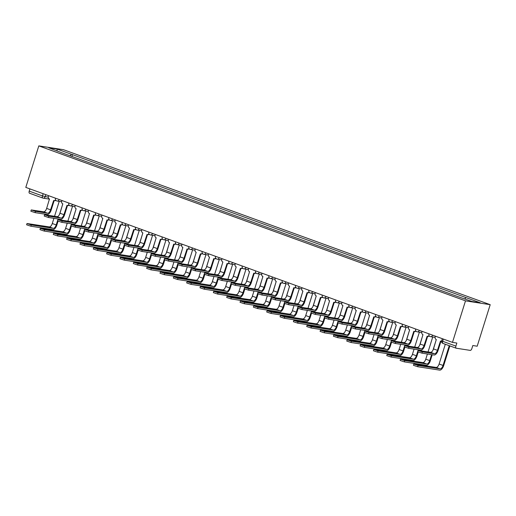 <?xml version="1.0" encoding="UTF-8"?>
<svg xmlns="http://www.w3.org/2000/svg" width="516" height="516" viewBox="0 0 516 516"><rect width="100%" height="100%" fill="white"/><g stroke="black" fill="none" stroke-linecap="round" stroke-linejoin="round"><path stroke-width="0.77" d="M452.48 342.379L456.853 343.056L455.899 346.107A2.07 0.987 110 0 0 456.183 348.203A2.07 0.987 110 0 0 456.273 348.223L470.257 350.39A2.07 0.987 110 0 0 471.863 348.577L472.817 345.527L477.19 346.204L490.2 304.679L63.52 149.704L38.81 145.88L465.497 300.854L452.48 342.379L25.8 187.398L38.81 145.88M42.667 197.996L29.586 193.242A2.07 0.987 -70 0 1 29.496 193.223A2.07 0.987 -70 0 1 29.218 191.126L42.473 195.938L48.252 197.189M29.915 188.895L29.218 191.126M490.2 304.679L465.497 300.854M464.768 298.88L465.922 297.571L480.286 302.789L471.985 301.505L456.46 296.107L61.926 152.807L48.723 147.769L57.024 149.053L71.389 154.271L70.073 155.761M465.922 297.571L71.389 154.271M71.93 156.438L72.55 154.452M57.102 150.807L57.024 149.053M440.98 341.14L438.065 350.435A5.224 2.49 -70 0 1 434.014 355.014L421.933 353.144L417.696 351.719L418.095 350.441L422.333 351.867L434.414 353.737A3.883 1.845 110 0 0 437.426 350.332L440.483 341.031A2.07 1.812 -81.2 0 0 441.606 341.018M434.414 353.737L430.479 352.305L418.095 350.441M441.573 341.224A2.07 1.812 98.8 0 1 441.425 341.211L440.78 341.108M435.427 336.18L435.194 336.922A2.07 1.812 -81.2 0 0 436.291 339.509L433.492 348.906A3.883 1.845 110 0 1 430.479 352.305M449.849 345.901L443.695 365.541A5.224 2.49 -70 0 1 439.638 370.12L417.676 366.721L413.439 365.296L413.838 364.019L418.076 365.444L440.038 368.843A3.883 1.845 110 0 0 443.05 365.444L449.243 345.681M445.308 344.256L439.116 364.012A3.883 1.845 110 0 1 436.11 367.418L413.838 364.019M427.641 336.297L424.726 345.591A5.224 2.49 -70 0 1 420.675 350.171L408.595 348.3L404.357 346.875L404.757 345.597L408.995 347.023L421.075 348.893A3.883 1.845 110 0 0 424.081 345.488L427.138 336.187A2.07 1.812 -81.2 0 0 429.073 335.581M421.075 348.893L417.141 347.462L404.757 345.597M429.377 336.019A2.07 1.812 98.8 0 1 428.087 336.368L427.442 336.264M422.088 331.337L421.856 332.078A2.07 1.812 -81.2 0 0 422.952 334.665L420.153 344.062A3.883 1.845 110 0 1 417.141 347.462M414.296 331.453L411.387 340.741A5.224 2.49 -70 0 1 407.337 345.327L395.256 343.456L391.018 342.031L391.418 340.747L395.656 342.179L407.737 344.049A3.883 1.845 110 0 0 410.742 340.644L413.8 331.343A2.07 1.812 -81.2 0 0 415.735 330.737M407.737 344.049L403.802 342.618L391.418 340.747M416.038 331.169A2.07 1.812 98.8 0 1 414.748 331.517L414.103 331.42M408.749 326.493L408.517 327.234A2.07 1.812 -81.2 0 0 409.614 329.821L406.814 339.212A3.883 1.845 110 0 1 403.802 342.618M432.221 354.737L430.35 360.697A5.224 2.49 -70 0 1 426.3 365.276L404.338 361.877L400.1 360.452L400.5 359.175L404.738 360.6L426.7 363.999A3.883 1.845 110 0 0 429.712 360.594L431.576 354.64M427.403 353.989L425.777 359.168A3.883 1.845 110 0 1 422.772 362.574L400.5 359.175M428.048 351.931L432.724 337.006M432.988 350.138L436.317 339.522M418.218 352.015L417.012 355.853A5.224 2.49 -70 0 1 412.961 360.432L390.999 357.033L386.761 355.608L387.161 354.331L391.399 355.756L413.361 359.155A3.883 1.845 110 0 0 416.373 355.75L418.237 349.796M414.058 349.145L412.439 354.324A3.883 1.845 110 0 1 409.427 357.723L387.161 354.331M414.709 347.087L419.385 332.162M419.65 345.294L422.978 334.678M418.882 349.893L418.695 350.487M400.958 326.609L398.049 335.897A5.224 2.49 -70 0 1 393.998 340.483L381.917 338.612L377.68 337.187L378.08 335.903L382.317 337.329L394.398 339.199A3.883 1.845 110 0 0 397.404 335.8L400.461 326.499A2.07 1.812 -81.2 0 0 402.396 325.893M394.398 339.199L390.464 337.774L378.08 335.903M402.699 326.325A2.07 1.812 98.8 0 1 401.403 326.673L400.764 326.576M395.411 321.649L395.179 322.39A2.07 1.812 -81.2 0 0 396.275 324.977L393.469 334.368A3.883 1.845 110 0 1 390.464 337.774M387.619 321.758L384.71 331.053A5.224 2.49 -70 0 1 380.66 335.632L368.572 333.768L364.341 332.336L364.741 331.059L368.979 332.485L381.06 334.355A3.883 1.845 110 0 0 384.065 330.956L387.123 321.655A2.07 1.812 -81.2 0 0 389.058 321.049M381.06 334.355L377.125 332.93L364.741 331.059M389.354 321.481A2.07 1.812 98.8 0 1 388.064 321.829L387.426 321.732M382.072 316.805L381.84 317.54A2.07 1.812 -81.2 0 0 382.937 320.133L380.131 329.524A3.883 1.845 110 0 1 377.125 332.93M374.281 316.914L371.372 326.209A5.224 2.49 -70 0 1 367.315 330.788L355.234 328.918L350.996 327.492L351.402 326.215L355.64 327.641L367.721 329.511A3.883 1.845 110 0 0 370.727 326.106L373.784 316.811A2.07 1.812 -81.2 0 0 375.719 316.205M367.721 329.511L363.786 328.086L351.402 326.215M376.016 316.637A2.07 1.812 98.8 0 1 374.726 316.985L374.087 316.882M368.734 311.961L368.501 312.696A2.07 1.812 -81.2 0 0 369.598 315.289L366.792 324.68A3.883 1.845 110 0 1 363.786 328.086M404.879 347.171L403.673 351.009A5.224 2.49 -70 0 1 399.623 355.588L377.66 352.189L373.423 350.764L373.823 349.48L378.06 350.906L400.023 354.311A3.883 1.845 110 0 0 403.035 350.906L404.899 344.946M400.719 344.301L399.1 349.48A3.883 1.845 110 0 1 396.088 352.88L373.823 349.48M401.371 342.243L406.047 327.312M406.311 340.45L409.639 329.834M405.544 345.049L405.357 345.636M391.534 342.327L390.335 346.159A5.224 2.49 -70 0 1 386.284 350.745L364.322 347.345L360.084 345.92L360.484 344.636L364.722 346.062L386.684 349.461A3.883 1.845 110 0 0 389.696 346.062L391.56 340.102M387.381 339.457L385.762 344.63A3.883 1.845 110 0 1 382.749 348.036L360.484 344.636M388.026 337.393L392.708 322.468M392.973 335.6L396.301 324.983M392.205 340.205L392.018 340.792M378.196 337.483L376.996 341.315A5.224 2.49 -70 0 1 372.945 345.901L350.983 342.495L346.746 341.07L347.145 339.792L351.383 341.218L373.345 344.617A3.883 1.845 110 0 0 376.358 341.218L378.222 335.258M374.042 334.613L372.423 339.786A3.883 1.845 110 0 1 369.411 343.192L347.145 339.792M374.687 332.549L379.37 317.624M379.634 330.756L382.962 320.139M378.867 335.355L378.68 335.948M360.942 312.07L358.033 321.365A5.224 2.49 -70 0 1 353.976 325.944L341.895 324.074L337.658 322.648L338.064 321.371L342.295 322.797L354.376 324.667A3.883 1.845 110 0 0 357.388 321.262L360.445 311.961A2.07 1.812 -81.2 0 0 362.38 311.354M354.376 324.667L350.448 323.235L338.064 321.371M362.677 311.793A2.07 1.812 98.8 0 1 361.387 312.141L360.748 312.038M355.395 307.11L355.163 307.852A2.07 1.812 -81.2 0 0 356.253 310.439L353.454 319.836A3.883 1.845 110 0 1 350.448 323.235M364.857 332.639L363.657 336.471A5.224 2.49 -70 0 1 359.607 341.05L337.645 337.651L333.407 336.226L333.807 334.948L338.045 336.374L360.007 339.773A3.883 1.845 110 0 0 363.012 336.374L364.883 330.414M360.703 329.769L359.084 334.942A3.883 1.845 110 0 1 356.072 338.348L333.807 334.948M361.348 327.705L366.025 312.78M366.296 325.912L369.617 315.295M365.528 330.511L365.341 331.104M347.603 307.226L344.694 316.521A5.224 2.49 -70 0 1 340.637 321.1L328.557 319.23L324.319 317.804L324.719 316.527L328.956 317.953L341.037 319.823A3.883 1.845 110 0 0 344.049 316.418L347.107 307.117A2.07 1.812 -81.2 0 0 349.042 306.51M341.037 319.823L337.109 318.391L324.719 316.527M349.338 306.943A2.07 1.812 98.8 0 1 348.048 307.297L347.403 307.194M342.056 302.266L341.824 303.008A2.07 1.812 -81.2 0 0 342.914 305.595L340.115 314.992A3.883 1.845 110 0 1 337.109 318.391M351.519 327.789L350.319 331.627A5.224 2.49 -70 0 1 346.268 336.206L324.306 332.807L320.068 331.382L320.468 330.105L324.706 331.53L346.668 334.929A3.883 1.845 110 0 0 349.674 331.524L351.544 325.57M347.365 324.919L345.746 330.098A3.883 1.845 110 0 1 342.734 333.497L320.468 330.105M348.01 322.861L352.686 307.936M352.957 321.068L356.279 310.451M352.183 325.667L352.002 326.26M334.265 302.382L331.349 311.67A5.224 2.49 -70 0 1 327.299 316.256L315.218 314.386L310.98 312.96L311.38 311.677L315.618 313.109L327.699 314.973A3.883 1.845 110 0 0 330.711 311.574L333.768 302.273A2.07 1.812 -81.2 0 0 335.703 301.666M327.699 314.973L323.764 313.547L311.38 311.677M336 302.099A2.07 1.812 98.8 0 1 334.71 302.447L334.065 302.35M328.718 297.422L328.486 298.164A2.07 1.812 -81.2 0 0 329.576 300.751L326.776 310.142A3.883 1.845 110 0 1 323.764 313.547M338.18 322.945L336.98 326.783A5.224 2.49 -70 0 1 332.93 331.362L310.961 327.963L306.723 326.538L307.13 325.261L311.367 326.686L333.33 330.085A3.883 1.845 110 0 0 336.335 326.68L338.206 320.726M334.026 320.075L332.401 325.254A3.883 1.845 110 0 1 329.395 328.653L307.13 325.261M334.671 318.017L339.347 303.092M339.612 316.224L342.94 305.607M338.844 320.823L338.664 321.41M320.926 297.532L318.011 306.827A5.224 2.49 -70 0 1 313.96 311.412L301.879 309.542L297.642 308.116L298.042 306.833L302.279 308.258L314.36 310.129A3.883 1.845 110 0 0 317.372 306.73L320.43 297.429A2.07 1.812 -81.2 0 0 322.358 296.823M314.36 310.129L310.426 308.703L298.042 306.833M322.661 297.255A2.07 1.812 98.8 0 1 321.371 297.603L320.726 297.506M315.379 292.578L315.147 293.314A2.07 1.812 -81.2 0 0 316.237 295.907L313.438 305.298A3.883 1.845 110 0 1 310.426 308.703M324.841 318.101L323.642 321.932A5.224 2.49 -70 0 1 319.591 326.518L297.622 323.119L293.385 321.694L293.791 320.41L298.022 321.836L319.991 325.241A3.883 1.845 110 0 0 322.997 321.836L324.867 315.876M320.688 315.231L319.062 320.41A3.883 1.845 110 0 1 316.056 323.809L293.791 320.41M321.333 313.173L326.009 298.242M326.273 311.38L329.601 300.757M325.506 315.979L325.325 316.566M307.588 292.688L304.672 301.983A5.224 2.49 -70 0 1 300.622 306.562L288.541 304.692L284.303 303.266L284.703 301.989L288.941 303.414L301.022 305.285A3.883 1.845 110 0 0 304.034 301.886L307.091 292.585A2.07 1.812 -81.2 0 0 309.02 291.979M301.022 305.285L297.087 303.86L284.703 301.989M309.323 292.411A2.07 1.812 98.8 0 1 308.033 292.759L307.388 292.662M302.034 287.735L301.808 288.47A2.07 1.812 -81.2 0 0 302.898 291.063L300.099 300.454A3.883 1.845 110 0 1 297.087 303.86M311.503 313.257L310.303 317.088A5.224 2.49 -70 0 1 306.246 321.674L284.284 318.275L280.046 316.843L280.446 315.566L284.684 316.992L306.652 320.391A3.883 1.845 110 0 0 309.658 316.992L311.529 311.032M307.349 310.387L305.724 315.56A3.883 1.845 110 0 1 302.718 318.965L280.446 315.566M307.994 308.323L312.67 293.398M312.935 306.53L316.263 295.913M312.167 311.135L311.98 311.722M294.249 287.844L291.334 297.139A5.224 2.49 -70 0 1 287.283 301.718L275.202 299.848L270.965 298.422L271.364 297.145L275.602 298.57L287.683 300.441A3.883 1.845 110 0 0 290.695 297.035L293.752 287.735A2.07 1.812 -81.2 0 0 295.681 287.135M287.683 300.441L283.748 299.009L271.364 297.145M295.984 287.567A2.07 1.812 98.8 0 1 294.694 287.915L294.049 287.812M288.696 282.884L288.463 283.626A2.07 1.812 -81.2 0 0 289.56 286.219L286.761 295.61A3.883 1.845 110 0 1 283.748 299.009M298.164 308.413L296.964 312.245A5.224 2.49 -70 0 1 292.907 316.83L270.945 313.425L266.707 311.999L267.107 310.722L271.345 312.148L293.307 315.547A3.883 1.845 110 0 0 296.319 312.148L298.184 306.188M294.01 305.543L292.385 310.716A3.883 1.845 110 0 1 289.379 314.121L267.107 310.722M294.655 303.479L299.332 288.554M299.596 301.686L302.924 291.069M298.829 306.285L298.641 306.878M280.91 283L277.995 292.295A5.224 2.49 -70 0 1 273.944 296.874L261.864 295.004L257.626 293.578L258.026 292.301L262.263 293.727L274.344 295.597A3.883 1.845 110 0 0 277.35 292.191L280.414 282.891A2.07 1.812 -81.2 0 0 282.342 282.284M274.344 295.597L270.41 294.165L258.026 292.301M282.645 282.723A2.07 1.812 98.8 0 1 281.355 283.071L280.71 282.968M275.357 278.04L275.125 278.782A2.07 1.812 -81.2 0 0 276.221 281.368L273.422 290.766A3.883 1.845 110 0 1 270.41 294.165M284.826 303.569L283.626 307.401A5.224 2.49 -70 0 1 279.569 311.98L257.607 308.581L253.369 307.155L253.769 305.878L258.006 307.304L279.969 310.703A3.883 1.845 110 0 0 282.981 307.304L284.845 301.344M280.672 300.699L279.046 305.872A3.883 1.845 110 0 1 276.041 309.278L253.769 305.878M281.317 298.635L285.993 283.71M286.257 296.842L289.586 286.225M285.49 301.441L285.303 302.034M267.565 278.156L264.656 287.444A5.224 2.49 -70 0 1 260.606 292.03L248.525 290.16L244.287 288.734L244.687 287.457L248.925 288.883L261.006 290.753A3.883 1.845 110 0 0 264.011 287.348L267.069 278.047A2.07 1.812 -81.2 0 0 269.004 277.44M261.006 290.753L257.071 289.321L244.687 287.457M269.307 277.872A2.07 1.812 98.8 0 1 268.017 278.221L267.372 278.124M262.018 273.196L261.786 273.938A2.07 1.812 -81.2 0 0 262.883 276.524L260.083 285.922A3.883 1.845 110 0 1 257.071 289.321M271.487 298.719L270.281 302.557A5.224 2.49 -70 0 1 266.23 307.136L244.268 303.737L240.03 302.312L240.43 301.034L244.668 302.46L266.63 305.859A3.883 1.845 110 0 0 269.642 302.453L271.506 296.5M267.327 295.849L265.708 301.028A3.883 1.845 110 0 1 262.696 304.427L240.43 301.034M267.978 293.791L272.654 278.866M272.919 291.998L276.247 281.381M272.151 296.597L271.964 297.19M254.227 273.312L251.318 282.6A5.224 2.49 -70 0 1 247.267 287.186L235.186 285.316L230.949 283.89L231.349 282.607L235.586 284.032L247.667 285.903A3.883 1.845 110 0 0 250.673 282.504L253.73 273.203A2.07 1.812 -81.2 0 0 255.665 272.596M247.667 285.903L243.733 284.477L231.349 282.607M255.968 273.029A2.07 1.812 98.8 0 1 254.672 273.377L254.033 273.28M248.68 268.352L248.448 269.094A2.07 1.812 -81.2 0 0 249.544 271.68L246.738 281.072A3.883 1.845 110 0 1 243.733 284.477M258.148 293.875L256.942 297.713A5.224 2.49 -70 0 1 252.892 302.292L230.929 298.893L226.692 297.468L227.092 296.184L231.329 297.616L253.292 301.015A3.883 1.845 110 0 0 256.304 297.609L258.168 291.65M253.988 291.005L252.369 296.184A3.883 1.845 110 0 1 249.357 299.583L227.092 296.184M254.64 288.947L259.316 274.022M259.58 287.154L262.908 276.537M258.813 291.753L258.626 292.34M240.888 268.462L237.979 277.756A5.224 2.49 -70 0 1 233.929 282.342L221.848 280.472L217.61 279.046L218.01 277.763L222.248 279.188L234.329 281.059A3.883 1.845 110 0 0 237.334 277.66L240.392 268.359A2.07 1.812 -81.2 0 0 242.327 267.752M234.329 281.059L230.394 279.633L218.01 277.763M242.63 268.185A2.07 1.812 98.8 0 1 241.333 268.533L240.695 268.436M235.341 263.508L235.109 264.244A2.07 1.812 -81.2 0 0 236.205 266.837L233.4 276.228A3.883 1.845 110 0 1 230.394 279.633M244.803 289.031L243.604 292.862A5.224 2.49 -70 0 1 239.553 297.448L217.591 294.049L213.353 292.624L213.753 291.34L217.991 292.765L239.953 296.171A3.883 1.845 110 0 0 242.965 292.765L244.829 286.806M240.65 286.161L239.031 291.34A3.883 1.845 110 0 1 236.018 294.739L213.753 291.34M241.295 284.097L245.977 269.171M246.242 282.304L249.57 271.687M245.474 286.909L245.287 287.496M227.55 263.618L224.641 272.912A5.224 2.49 -70 0 1 220.584 277.492L208.503 275.621L204.265 274.196L204.671 272.919L208.909 274.344L220.99 276.215A3.883 1.845 110 0 0 223.996 272.816L227.053 263.515A2.07 1.812 -81.2 0 0 228.988 262.908M220.99 276.215L217.055 274.789L204.671 272.919M229.285 263.341A2.07 1.812 98.8 0 1 227.995 263.689L227.356 263.592M222.003 258.664L221.77 259.4A2.07 1.812 -81.2 0 0 222.867 261.993L220.061 271.384A3.883 1.845 110 0 1 217.055 274.789M231.465 284.187L230.265 288.018A5.224 2.49 -70 0 1 226.214 292.604L204.252 289.199L200.015 287.773L200.414 286.496L204.652 287.922L226.614 291.321A3.883 1.845 110 0 0 229.626 287.922L231.49 281.962M227.311 281.317L225.692 286.49A3.883 1.845 110 0 1 222.68 289.895L200.414 286.496M227.956 279.253L232.639 264.327M232.903 277.46L236.231 266.843M232.135 282.065L231.948 282.652M214.211 258.774L211.302 268.068A5.224 2.49 -70 0 1 207.245 272.648L195.164 270.777L190.926 269.352L191.333 268.075L195.564 269.5L207.645 271.371A3.883 1.845 110 0 0 210.657 267.965L213.714 258.664A2.07 1.812 -81.2 0 0 215.649 258.058M207.645 271.371L203.717 269.939L191.333 268.075M215.946 258.497A2.07 1.812 98.8 0 1 214.656 258.845L214.017 258.742M208.664 253.814L208.432 254.556A2.07 1.812 -81.2 0 0 209.522 257.142L206.722 266.54A3.883 1.845 110 0 1 203.717 269.939M218.126 279.343L216.926 283.174A5.224 2.49 -70 0 1 212.876 287.76L190.914 284.355L186.676 282.929L187.076 281.652L191.313 283.078L213.276 286.477A3.883 1.845 110 0 0 216.281 283.078L218.152 277.118M213.972 276.473L212.353 281.646A3.883 1.845 110 0 1 209.341 285.051L187.076 281.652M214.617 274.409L219.294 259.483M219.564 272.616L222.886 261.999M218.797 277.215L218.61 277.808M200.872 253.93L197.963 263.225A5.224 2.49 -70 0 1 193.906 267.804L181.825 265.934L177.588 264.508L177.988 263.231L182.225 264.656L194.306 266.527A3.883 1.845 110 0 0 197.318 263.121L200.376 253.82A2.07 1.812 -81.2 0 0 202.311 253.214M194.306 266.527L190.378 265.095L177.988 263.231M202.607 253.653A2.07 1.812 98.8 0 1 201.317 254.001L200.672 253.898M195.325 248.97L195.093 249.712A2.07 1.812 -81.2 0 0 196.183 252.298L193.384 261.696A3.883 1.845 110 0 1 190.378 265.095M204.787 274.499L203.588 278.33A5.224 2.49 -70 0 1 199.537 282.91L177.575 279.511L173.337 278.085L173.737 276.808L177.975 278.234L199.937 281.633A3.883 1.845 110 0 0 202.943 278.227L204.813 272.274M200.634 271.622L199.015 276.802A3.883 1.845 110 0 1 196.003 280.207L173.737 276.808M201.279 269.565L205.955 254.64M206.226 267.772L209.548 257.155M205.452 272.371L205.271 272.964M187.534 249.086L184.618 258.374A5.224 2.49 -70 0 1 180.568 262.96L168.487 261.09L164.249 259.664L164.649 258.387L168.887 259.812L180.968 261.683A3.883 1.845 110 0 0 183.98 258.277L187.037 248.976A2.07 1.812 -81.2 0 0 188.972 248.37M180.968 261.683L177.033 260.251L164.649 258.387M189.269 248.802A2.07 1.812 98.8 0 1 187.979 249.151L187.334 249.054M181.987 244.126L181.755 244.868A2.07 1.812 -81.2 0 0 182.845 247.454L180.045 256.852A3.883 1.845 110 0 1 177.033 260.251M191.449 269.649L190.249 273.486A5.224 2.49 -70 0 1 186.199 278.066L164.23 274.667L159.999 273.241L160.399 271.964L164.636 273.39L186.599 276.789A3.883 1.845 110 0 0 189.604 273.383L191.475 267.43M187.295 266.778L185.67 271.958A3.883 1.845 110 0 1 182.664 275.357L160.399 271.964M187.94 264.721L192.616 249.796M192.881 262.928L196.209 252.311M192.113 267.527L191.933 268.12M174.195 244.242L171.28 253.53A5.224 2.49 -70 0 1 167.229 258.116L155.148 256.246L150.911 254.82L151.311 253.537L155.548 254.962L167.629 256.833A3.883 1.845 110 0 0 170.641 253.433L173.699 244.132A2.07 1.812 -81.2 0 0 175.627 243.526M167.629 256.833L163.695 255.407L151.311 253.537M175.93 243.958A2.07 1.812 98.8 0 1 174.64 244.307L173.995 244.21M168.648 239.282L168.416 240.024A2.07 1.812 -81.2 0 0 169.506 242.61L166.707 252.001A3.883 1.845 110 0 1 163.695 255.407M178.11 264.805L176.911 268.642A5.224 2.49 -70 0 1 172.86 273.222L150.891 269.823L146.654 268.397L147.06 267.114L151.298 268.539L173.26 271.945A3.883 1.845 110 0 0 176.266 268.539L178.136 262.579M173.957 261.935L172.331 267.114A3.883 1.845 110 0 1 169.325 270.513L147.06 267.114M174.601 259.877L179.278 244.945M179.542 258.084L182.87 247.467M178.775 262.683L178.594 263.27M160.857 239.392L157.941 248.686A5.224 2.49 -70 0 1 153.891 253.272L141.81 251.402L137.572 249.97L137.972 248.693L142.21 250.118L154.29 251.989A3.883 1.845 110 0 0 157.303 248.589L160.36 239.289A2.07 1.812 -81.2 0 0 162.288 238.682M154.29 251.989L150.356 250.563L137.972 248.693M162.592 239.114A2.07 1.812 98.8 0 1 161.302 239.463L160.657 239.366M155.31 234.438L155.077 235.173A2.07 1.812 -81.2 0 0 156.167 237.766L153.368 247.158A3.883 1.845 110 0 1 150.356 250.563M164.772 259.961L163.572 263.792A5.224 2.49 -70 0 1 159.515 268.378L137.553 264.979L133.315 263.553L133.715 262.27L137.953 263.695L159.921 267.101A3.883 1.845 110 0 0 162.927 263.695L164.798 257.736M160.618 257.091L158.993 262.263A3.883 1.845 110 0 1 155.987 265.669L133.715 262.27M161.263 255.027L165.939 240.101M166.204 253.233L169.532 242.617M165.436 257.839L165.249 258.426M147.518 234.548L144.603 243.842A5.224 2.49 -70 0 1 140.552 248.422L128.471 246.551L124.233 245.126L124.633 243.849L128.871 245.274L140.952 247.145A3.883 1.845 110 0 0 143.964 243.739L147.021 234.445A2.07 1.812 -81.2 0 0 148.95 233.838M140.952 247.145L137.017 245.719L124.633 243.849M149.253 234.27A2.07 1.812 98.8 0 1 147.963 234.619L147.318 234.522M141.964 229.594L141.732 230.33A2.07 1.812 -81.2 0 0 142.829 232.922L140.03 242.314A3.883 1.845 110 0 1 137.017 245.719M151.433 255.117L150.233 258.948A5.224 2.49 -70 0 1 146.176 263.534L124.214 260.129L119.976 258.703L120.376 257.426L124.614 258.851L146.576 262.251A3.883 1.845 110 0 0 149.588 258.851L151.452 252.892M147.279 252.247L145.654 257.42A3.883 1.845 110 0 1 142.648 260.825L120.376 257.426M147.924 250.183L152.601 235.257M152.865 248.39L156.193 237.773M152.097 252.995L151.91 253.582M134.179 229.704L131.264 238.998A5.224 2.49 -70 0 1 127.213 243.578L115.133 241.707L110.895 240.282L111.295 239.005L115.532 240.43L127.613 242.301A3.883 1.845 110 0 0 130.619 238.895L133.683 229.594A2.07 1.812 -81.2 0 0 135.611 228.988M127.613 242.301L123.679 240.869L111.295 239.005M135.914 229.427A2.07 1.812 98.8 0 1 134.624 229.775L133.979 229.672M128.626 224.744L128.394 225.486A2.07 1.812 -81.2 0 0 129.49 228.072L126.691 237.47A3.883 1.845 110 0 1 123.679 240.869M138.095 250.273L136.895 254.104A5.224 2.49 -70 0 1 132.838 258.684L110.876 255.285L106.638 253.859L107.038 252.582L111.275 254.007L133.238 257.407A3.883 1.845 110 0 0 136.25 254.007L138.114 248.048M133.941 247.403L132.315 252.576A3.883 1.845 110 0 1 129.31 255.981L107.038 252.582M134.586 245.339L139.262 230.413M139.526 243.546L142.855 232.929M138.759 248.144L138.572 248.738M120.834 224.86L117.925 234.154A5.224 2.49 -70 0 1 113.875 238.734L101.794 236.863L97.556 235.438L97.956 234.161L102.194 235.586L114.275 237.457A3.883 1.845 110 0 0 117.28 234.051L120.338 224.75A2.07 1.812 -81.2 0 0 122.273 224.144M114.275 237.457L110.34 236.025L97.956 234.161M122.576 224.583A2.07 1.812 98.8 0 1 121.286 224.931L120.641 224.828M115.287 219.9L115.055 220.642A2.07 1.812 -81.2 0 0 116.152 223.228L113.352 232.626A3.883 1.845 110 0 1 110.34 236.025M124.756 245.429L123.55 249.26A5.224 2.49 -70 0 1 119.499 253.84L97.537 250.441L93.299 249.015L93.699 247.738L97.937 249.164L119.899 252.563A3.883 1.845 110 0 0 122.911 249.157L124.775 243.204M120.602 242.552L118.977 247.732A3.883 1.845 110 0 1 115.965 251.137L93.699 247.738M121.247 240.495L125.923 225.569M126.188 238.702L129.516 228.085M125.42 243.3L125.233 243.894M107.496 220.016L104.587 229.304A5.224 2.49 -70 0 1 100.536 233.89L88.455 232.019L84.218 230.594L84.618 229.31L88.855 230.742L100.936 232.613A3.883 1.845 110 0 0 103.942 229.207L106.999 219.906A2.07 1.812 -81.2 0 0 108.934 219.3M100.936 232.613L97.002 231.181L84.618 229.31M109.237 219.732A2.07 1.812 98.8 0 1 107.941 220.08L107.302 219.984M101.949 215.056L101.716 215.798A2.07 1.812 -81.2 0 0 102.813 218.384L100.007 227.775A3.883 1.845 110 0 1 97.002 231.181M111.417 240.579L110.211 244.416A5.224 2.49 -70 0 1 106.161 248.996L84.198 245.597L79.961 244.171L80.361 242.894L84.598 244.32L106.56 247.719A3.883 1.845 110 0 0 109.573 244.313L111.437 238.36M107.257 237.708L105.638 242.888A3.883 1.845 110 0 1 102.626 246.287L80.361 242.894M107.909 235.651L112.585 220.725M112.849 233.858L116.177 223.241M112.082 238.457L111.895 239.05M94.157 215.172L91.248 224.46A5.224 2.49 -70 0 1 87.198 229.046L75.117 227.175L70.879 225.75L71.279 224.466L75.517 225.892L87.597 227.762A3.883 1.845 110 0 0 90.603 224.363L93.66 215.062A2.07 1.812 -81.2 0 0 95.595 214.456M87.597 227.762L83.663 226.337L71.279 224.466M95.899 214.888A2.07 1.812 98.8 0 1 94.602 215.237L93.964 215.14M88.61 210.212L88.378 210.954A2.07 1.812 -81.2 0 0 89.474 213.54L86.669 222.931A3.883 1.845 110 0 1 83.663 226.337M98.079 235.735L96.873 239.572A5.224 2.49 -70 0 1 92.822 244.152L70.86 240.753L66.622 239.327L67.022 238.044L71.26 239.469L93.222 242.875A3.883 1.845 110 0 0 96.234 239.469L98.098 233.509M93.918 232.864L92.299 238.044A3.883 1.845 110 0 1 89.287 241.443L67.022 238.044M94.563 230.807L99.246 215.875M99.511 229.014L102.839 218.397M98.743 233.613L98.556 234.2M80.819 210.322L77.91 219.616A5.224 2.49 -70 0 1 73.853 224.196L61.772 222.325L57.534 220.9L57.94 219.623L62.178 221.048L74.259 222.918A3.883 1.845 110 0 0 77.265 219.519L80.322 210.218A2.07 1.812 -81.2 0 0 82.257 209.612M74.259 222.918L70.324 221.493L57.94 219.623M82.554 210.044A2.07 1.812 98.8 0 1 81.264 210.393L80.625 210.296M75.272 205.368L75.039 206.103A2.07 1.812 -81.2 0 0 76.136 208.696L73.33 218.087A3.883 1.845 110 0 1 70.324 221.493M84.734 230.891L83.534 234.722A5.224 2.49 -70 0 1 79.483 239.308L57.521 235.909L53.283 234.483L53.683 233.2L57.921 234.625L79.883 238.024A3.883 1.845 110 0 0 82.895 234.625L84.759 228.665M80.58 228.02L78.961 233.193A3.883 1.845 110 0 1 75.949 236.599L53.683 233.2M81.225 225.956L85.908 211.031M86.172 224.163L89.5 213.547M85.404 228.769L85.217 229.356M67.48 205.478L64.571 214.772A5.224 2.49 -70 0 1 60.514 219.352L48.433 217.481L44.195 216.056L44.602 214.779L48.833 216.204L60.92 218.075A3.883 1.845 110 0 0 63.926 214.669L66.983 205.374A2.07 1.812 -81.2 0 0 68.918 204.768M60.92 218.075L56.986 216.649L44.602 214.779M69.215 205.2A2.07 1.812 98.8 0 1 67.925 205.549L67.286 205.445M61.933 200.524L61.701 201.259A2.07 1.812 -81.2 0 0 62.791 203.852L59.991 213.243A3.883 1.845 110 0 1 56.986 216.649M71.395 226.047L70.195 229.878A5.224 2.49 -70 0 1 66.145 234.464L44.183 231.058L39.945 229.633L40.345 228.356L44.582 229.781L66.545 233.18A3.883 1.845 110 0 0 69.55 229.781L71.421 223.821M67.241 223.176L65.622 228.349A3.883 1.845 110 0 1 62.61 231.755L40.345 228.356M67.886 221.112L72.562 206.187M72.833 219.319L76.155 208.703M72.066 223.918L71.879 224.512M54.141 200.634L51.232 209.928A5.224 2.49 -70 0 1 47.175 214.508L35.094 212.637L30.857 211.212L31.257 209.935L35.494 211.36L47.575 213.231A3.883 1.845 110 0 0 50.587 209.825L53.645 200.524A2.07 1.812 -81.2 0 0 55.58 199.918M47.575 213.231L43.647 211.799L31.257 209.935M55.876 200.356A2.07 1.812 98.8 0 1 54.586 200.705L53.948 200.601M48.594 195.674L48.362 196.415A2.07 1.812 -81.2 0 0 49.452 199.002L46.653 208.4A3.883 1.845 110 0 1 43.647 211.799M58.056 221.203L56.857 225.034A5.224 2.49 -70 0 1 52.806 229.614L30.844 226.214L26.606 224.789L27.006 223.512L31.244 224.937L53.206 228.336A3.883 1.845 110 0 0 56.212 224.937L58.082 218.977M53.903 218.333L52.284 223.505A3.883 1.845 110 0 1 49.272 226.911L27.006 223.512M54.548 216.269L59.224 201.343M59.495 214.475L62.817 203.859M58.721 219.074L58.54 219.668M55.496 198.183L59.546 199.653M59.153 199.511L59.127 199.589A2.07 1.812 98.8 0 1 56.799 200.937M68.834 203.027L72.885 204.497M72.492 204.355L72.466 204.433A2.07 1.812 98.8 0 1 70.137 205.781M82.173 207.871L86.224 209.348M85.83 209.199L85.804 209.277A2.07 1.812 98.8 0 1 83.476 210.625M95.512 212.715L99.569 214.192M99.169 214.043L99.143 214.127A2.07 1.812 98.8 0 1 96.814 215.469M108.85 217.565L112.907 219.036M112.507 218.894L112.482 218.971A2.07 1.812 98.8 0 1 110.153 220.319M122.189 222.409L126.246 223.88M125.846 223.738L125.82 223.815A2.07 1.812 98.8 0 1 123.492 225.163M135.527 227.253L139.584 228.723M139.185 228.582L139.159 228.659A2.07 1.812 98.8 0 1 136.83 230.007M148.866 232.097L152.923 233.574M152.523 233.425L152.497 233.503A2.07 1.812 98.8 0 1 150.175 234.851M162.205 236.941L166.262 238.418M165.862 238.269L165.836 238.353A2.07 1.812 98.8 0 1 163.514 239.695M175.543 241.785L179.6 243.262M179.2 243.113L179.175 243.197A2.07 1.812 98.8 0 1 176.853 244.539M188.882 246.635L192.939 248.106M192.539 247.964L192.52 248.041A2.07 1.812 98.8 0 1 190.191 249.389M202.227 251.479L206.277 252.95M205.878 252.808L205.858 252.885A2.07 1.812 98.8 0 1 203.53 254.233M215.565 256.323L219.616 257.794M219.223 257.652L219.197 257.729A2.07 1.812 98.8 0 1 216.868 259.077M228.904 261.167L232.955 262.644M232.561 262.496L232.535 262.573A2.07 1.812 98.8 0 1 230.207 263.921M242.243 266.011L246.3 267.488M245.9 267.34L245.874 267.423A2.07 1.812 98.8 0 1 243.546 268.765M255.581 270.861L259.638 272.332M259.238 272.184L259.213 272.267A2.07 1.812 98.8 0 1 256.884 273.615M268.92 275.705L272.977 277.176M272.577 277.034L272.551 277.111A2.07 1.812 98.8 0 1 270.223 278.459M282.258 280.549L286.315 282.02M285.916 281.878L285.89 281.955A2.07 1.812 98.8 0 1 283.561 283.303M295.597 285.393L299.654 286.864M299.254 286.722L299.228 286.799A2.07 1.812 98.8 0 1 296.906 288.147M308.936 290.237L312.993 291.714M312.593 291.566L312.567 291.643A2.07 1.812 98.8 0 1 310.245 292.991M322.274 295.081L326.331 296.558M325.931 296.41L325.906 296.494A2.07 1.812 98.8 0 1 323.584 297.835M335.613 299.931L339.67 301.402M339.27 301.26L339.251 301.338A2.07 1.812 98.8 0 1 336.922 302.686M348.958 304.775L353.008 306.246M352.609 306.104L352.589 306.182A2.07 1.812 98.8 0 1 350.261 307.53M362.297 309.619L366.347 311.09M365.954 310.948L365.928 311.025A2.07 1.812 98.8 0 1 363.599 312.374M375.635 314.463L379.686 315.934M379.292 315.792L379.266 315.869A2.07 1.812 98.8 0 1 376.938 317.217M388.974 319.307L393.031 320.784M392.631 320.636L392.605 320.713A2.07 1.812 98.8 0 1 390.277 322.061M402.312 324.151L406.369 325.628M405.969 325.48L405.944 325.564A2.07 1.812 98.8 0 1 403.615 326.905M415.651 329.002L419.708 330.472M419.308 330.33L419.282 330.408A2.07 1.812 98.8 0 1 416.954 331.756M428.99 333.846L433.047 335.316M432.647 335.174L432.621 335.252A2.07 1.812 98.8 0 1 430.292 336.6M45.808 194.667L45.169 196.712A2.07 1.812 -81.2 0 1 42.841 198.06A2.07 0.987 -70 0 1 42.751 198.034A2.07 0.987 -70 0 1 42.473 195.938L43.17 193.706M456.099 348.165L443.018 343.411A2.07 0.987 -70 0 1 442.928 343.385A2.07 0.987 -70 0 1 442.644 341.289L455.899 346.107M442.328 338.69L441.657 340.824L442.644 341.289L443.347 339.057M422.333 351.867L421.933 353.144M437.426 350.332L433.492 348.906M418.076 365.444L417.676 366.721M439.116 364.012L443.05 365.444M436.11 367.418L440.038 368.843M408.995 347.023L408.595 348.3M424.081 345.488L420.153 344.062M395.656 342.179L395.256 343.456M410.742 340.644L406.814 339.212M404.738 360.6L404.338 361.877M425.777 359.168L429.712 360.594M422.772 362.574L426.7 363.999M391.399 355.756L390.999 357.033M412.439 354.324L416.373 355.75M409.427 357.723L413.361 359.155M382.317 337.329L381.917 338.612M397.404 335.8L393.469 334.368M368.979 332.485L368.572 333.768M384.065 330.956L380.131 329.524M355.64 327.641L355.234 328.918M370.727 326.106L366.792 324.68M378.06 350.906L377.66 352.189M399.1 349.48L403.035 350.906M396.088 352.88L400.023 354.311M364.722 346.062L364.322 347.345M385.762 344.63L389.696 346.062M382.749 348.036L386.684 349.461M351.383 341.218L350.983 342.495M372.423 339.786L376.358 341.218M369.411 343.192L373.345 344.617M342.295 322.797L341.895 324.074M357.388 321.262L353.454 319.836M338.045 336.374L337.645 337.651M359.084 334.942L363.012 336.374M356.072 338.348L360.007 339.773M328.956 317.953L328.557 319.23M344.049 316.418L340.115 314.992M324.706 331.53L324.306 332.807M345.746 330.098L349.674 331.524M342.734 333.497L346.668 334.929M315.618 313.109L315.218 314.386M330.711 311.574L326.776 310.142M311.367 326.686L310.961 327.963M332.401 325.254L336.335 326.68M329.395 328.653L333.33 330.085M302.279 308.258L301.879 309.542M317.372 306.73L313.438 305.298M298.022 321.836L297.622 323.119M319.062 320.41L322.997 321.836M316.056 323.809L319.991 325.241M288.941 303.414L288.541 304.692M304.034 301.886L300.099 300.454M284.684 316.992L284.284 318.275M305.724 315.56L309.658 316.992M302.718 318.965L306.652 320.391M275.602 298.57L275.202 299.848M290.695 297.035L286.761 295.61M271.345 312.148L270.945 313.425M292.385 310.716L296.319 312.148M289.379 314.121L293.307 315.547M262.263 293.727L261.864 295.004M277.35 292.191L273.422 290.766M258.006 307.304L257.607 308.581M279.046 305.872L282.981 307.304M276.041 309.278L279.969 310.703M248.925 288.883L248.525 290.16M264.011 287.348L260.083 285.922M244.668 302.46L244.268 303.737M265.708 301.028L269.642 302.453M262.696 304.427L266.63 305.859M235.586 284.032L235.186 285.316M250.673 282.504L246.738 281.072M231.329 297.616L230.929 298.893M252.369 296.184L256.304 297.609M249.357 299.583L253.292 301.015M222.248 279.188L221.848 280.472M237.334 277.66L233.4 276.228M217.991 292.765L217.591 294.049M239.031 291.34L242.965 292.765M236.018 294.739L239.953 296.171M208.909 274.344L208.503 275.621M223.996 272.816L220.061 271.384M204.652 287.922L204.252 289.199M225.692 286.49L229.626 287.922M222.68 289.895L226.614 291.321M195.564 269.5L195.164 270.777M210.657 267.965L206.722 266.54M191.313 283.078L190.914 284.355M212.353 281.646L216.281 283.078M209.341 285.051L213.276 286.477M182.225 264.656L181.825 265.934M197.318 263.121L193.384 261.696M177.975 278.234L177.575 279.511M199.015 276.802L202.943 278.227M196.003 280.207L199.937 281.633M168.887 259.812L168.487 261.09M183.98 258.277L180.045 256.852M164.636 273.39L164.23 274.667M185.67 271.958L189.604 273.383M182.664 275.357L186.599 276.789M155.548 254.962L155.148 256.246M170.641 253.433L166.707 252.001M151.298 268.539L150.891 269.823M172.331 267.114L176.266 268.539M169.325 270.513L173.26 271.945M142.21 250.118L141.81 251.402M157.303 248.589L153.368 247.158M137.953 263.695L137.553 264.979M158.993 262.263L162.927 263.695M155.987 265.669L159.921 267.101M128.871 245.274L128.471 246.551M143.964 243.739L140.03 242.314M124.614 258.851L124.214 260.129M145.654 257.42L149.588 258.851M142.648 260.825L146.576 262.251M115.532 240.43L115.133 241.707M130.619 238.895L126.691 237.47M111.275 254.007L110.876 255.285M132.315 252.576L136.25 254.007M129.31 255.981L133.238 257.407M102.194 235.586L101.794 236.863M117.28 234.051L113.352 232.626M97.937 249.164L97.537 250.441M118.977 247.732L122.911 249.157M115.965 251.137L119.899 252.563M88.855 230.742L88.455 232.019M103.942 229.207L100.007 227.775M84.598 244.32L84.198 245.597M105.638 242.888L109.573 244.313M102.626 246.287L106.56 247.719M75.517 225.892L75.117 227.175M90.603 224.363L86.669 222.931M71.26 239.469L70.86 240.753M92.299 238.044L96.234 239.469M89.287 241.443L93.222 242.875M62.178 221.048L61.772 222.325M77.265 219.519L73.33 218.087M57.921 234.625L57.521 235.909M78.961 233.193L82.895 234.625M75.949 236.599L79.883 238.024M48.833 216.204L48.433 217.481M63.926 214.669L59.991 213.243M44.582 229.781L44.183 231.058M65.622 228.349L69.55 229.781M62.61 231.755L66.545 233.18M35.494 211.36L35.094 212.637M50.587 209.825L46.653 208.4M31.244 224.937L30.844 226.214M52.284 223.505L56.212 224.937M49.272 226.911L53.206 228.336M428.938 334.013A2.07 2.07 0 0 0 430.596 336.677L435.104 337.374M415.599 329.169A2.07 2.07 0 0 0 417.257 331.833L421.765 332.53M402.261 324.319A2.07 2.07 0 0 0 403.918 326.983L408.427 327.686M388.922 319.475A2.07 2.07 0 0 0 390.58 322.139L395.088 322.835M375.583 314.631A2.07 2.07 0 0 0 377.241 317.295L381.75 317.991M362.238 309.787A2.07 2.07 0 0 0 363.896 312.451L368.405 313.148M348.9 304.943A2.07 2.07 0 0 0 350.558 307.607L355.066 308.304M335.561 300.099A2.07 2.07 0 0 0 337.219 302.763L341.727 303.46M322.223 295.249A2.07 2.07 0 0 0 323.88 297.913L328.389 298.616M308.884 290.405A2.07 2.07 0 0 0 310.542 293.069L315.05 293.765M295.545 285.561A2.07 2.07 0 0 0 297.203 288.225L301.712 288.921M282.207 280.717A2.07 2.07 0 0 0 283.865 283.381L288.373 284.077M268.868 275.873A2.07 2.07 0 0 0 270.526 278.537L275.034 279.233M255.53 271.029A2.07 2.07 0 0 0 257.187 273.686L261.696 274.389M242.191 266.179A2.07 2.07 0 0 0 243.849 268.842L248.357 269.539M228.852 261.335A2.07 2.07 0 0 0 230.51 263.999L235.019 264.695M215.507 256.491A2.07 2.07 0 0 0 217.172 259.155L221.674 259.851M202.169 251.647A2.07 2.07 0 0 0 203.826 254.311L208.335 255.007M188.83 246.803A2.07 2.07 0 0 0 190.488 249.467L194.996 250.163M175.492 241.952A2.07 2.07 0 0 0 177.149 244.616L181.658 245.319M162.153 237.108A2.07 2.07 0 0 0 163.811 239.772L168.319 240.469M148.814 232.265A2.07 2.07 0 0 0 150.472 234.928L154.981 235.625M135.476 227.421A2.07 2.07 0 0 0 137.133 230.084L141.642 230.781M122.137 222.577A2.07 2.07 0 0 0 123.795 225.24L128.303 225.937M108.799 217.733A2.07 2.07 0 0 0 110.456 220.397L114.965 221.093M95.46 212.882A2.07 2.07 0 0 0 97.118 215.546L101.626 216.249M82.121 208.038A2.07 2.07 0 0 0 83.779 210.702L88.288 211.399M68.776 203.194A2.07 2.07 0 0 0 70.44 205.858L74.943 206.555M55.438 198.35A2.07 2.07 0 0 0 57.095 201.014L61.604 201.711M49.555 199.131L43.144 198.138A2.07 2.07 0 0 1 42.751 198.034L29.496 193.223M456.183 348.203L442.928 343.385A2.07 2.07 0 0 1 441.657 340.824"/></g></svg>
